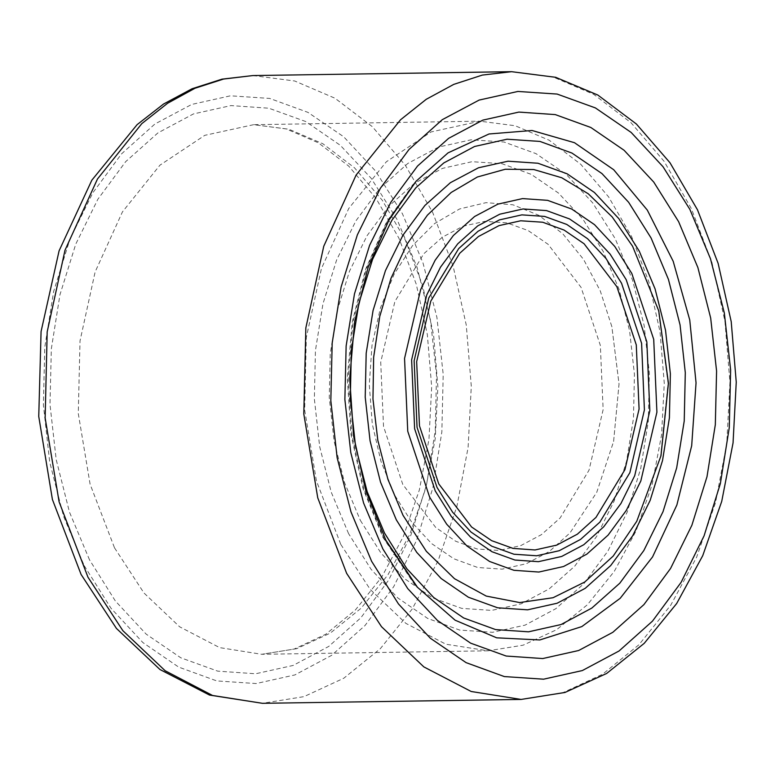 <?xml version="1.0" encoding="UTF-8"?>
<svg xmlns="http://www.w3.org/2000/svg" width="775" height="775" viewBox="0 0 775 775"><rect width="100%" height="100%" fill="white"/><g stroke="black" fill="none" stroke-linecap="round" stroke-linejoin="round"><path stroke-width="0.58" stroke-dasharray="3.88 2.91" d="M340.797 544.428L370.237 589.494L405.935 623.381L445.925 644.209L488.008 650.855L523.096 645.236L556.683 629.649L587.469 604.703L614.284 571.349L636.091 530.885L652.056 484.84L661.559 435.007L664.233 383.286L659.99 331.681L648.975 282.158L631.625 236.617L608.598 196.831L580.785 164.31L549.252 140.314L515.21 125.753L479.967 121.2L431.132 131.905L386.289 161.743L348.789 208.456L321.46 268.528L306.367 337.445L304.643 410.023L316.413 480.791L340.797 544.428M394.95 495.613L411.67 522.195L431.549 543.537L453.84 558.814L477.681 567.445L502.152 569.112L526.312 563.725L549.243 551.509L570.051 532.919L596.76 492.309L613.635 441.479L619.031 383.974L611.892 326.662L600.218 290.838L583.623 259.422L562.882 233.876L538.945 215.392L512.924 204.813L486.032 202.643L459.527 208.988L434.62 223.539L412.484 245.627L394.136 274.224L380.428 308.004L372.01 345.398L369.249 384.671L372.3 424.002L381 461.561L394.95 495.613M114.468 547.857L143.917 592.933L179.616 626.81L219.596 647.648L261.679 654.294L296.767 648.665L330.353 633.088L361.14 608.143L387.955 574.788L409.762 534.314L425.727 488.279L435.23 438.447L437.904 386.725L433.661 335.11L422.646 285.588L405.296 240.056L382.269 200.27L354.456 167.749L322.923 143.743L288.881 129.193L253.638 124.639L204.813 135.344L159.96 165.182L122.46 211.885L95.141 271.967L80.048 340.884L78.314 413.453L90.084 484.22L114.468 547.857M89.493 559.812L69.488 512.072L56.168 459.623L50.036 404.482L51.334 348.779L60.004 294.645L75.727 244.164L97.883 199.282L125.618 161.704L157.887 132.893L193.43 113.954L230.902 105.603L268.838 108.18L305.796 121.568L340.351 145.264L371.177 178.347L397.091 219.548L417.086 267.298L430.406 319.746L436.538 374.877L435.24 430.58L426.57 484.714L410.857 535.196L388.701 580.087L360.956 617.656L328.687 646.466L293.144 665.415L255.682 673.756L217.736 671.189L180.778 657.801L146.223 634.105L115.398 601.022L89.493 559.812M84.184 565.682L110.99 608.307L142.881 642.533L178.628 667.042L216.855 680.896L256.108 683.55L294.858 674.918L331.632 655.321L365.015 625.522L393.71 586.656L416.63 540.214L432.886 487.998L441.866 431.995L443.203 374.373L436.858 317.333L423.082 263.074L402.39 213.687L375.584 171.062L343.693 136.836L307.946 112.327L269.719 98.473L230.466 95.809L191.716 104.451L154.942 124.039L121.568 153.847L92.864 192.713L69.944 239.146L53.688 291.371L44.717 347.374L43.371 404.996L49.716 462.036L63.502 516.286L84.184 565.682M252.892 75.592L294.665 80.997L335.013 98.241L372.378 126.693L405.344 165.23L432.634 212.389L453.201 266.358L466.25 325.054L471.287 386.221L468.11 447.514L456.853 506.579L437.933 561.148L412.087 609.111L380.312 648.636L343.819 678.202L304.013 696.667L262.425 703.332M521.12 699.408L562.708 692.743L602.514 674.269L639.007 644.703L670.782 605.178L696.628 557.215L715.548 502.655L726.805 443.591L729.982 382.288L724.945 321.121L711.896 262.425L691.329 208.465L664.039 161.307L631.083 122.76L593.708 94.317L553.36 77.064L511.587 71.668M402.826 484.462L383.528 426.424L380.719 362.216L394.853 301.611L423.76 253.842L442.448 237.15L463.043 226.174L484.743 221.34L506.724 222.832L528.133 230.582L548.148 244.309L581.018 287.351L600.325 345.388L603.124 409.607L589 470.202L560.092 517.971L541.396 534.663L520.81 545.639L499.1 550.473L477.119 548.981L455.71 541.231L435.695 527.504L402.826 484.462M348.537 533.549L331.196 492.154L319.649 446.691L314.33 398.892L315.454 350.6L322.972 303.674L336.602 259.906L355.802 221.001L379.857 188.422L407.824 163.447L438.64 147.027L471.123 139.791L504.012 142.019L536.048 153.624L566.012 174.172L592.73 202.847L615.195 238.574L632.536 279.959L644.083 325.432L649.392 373.23L648.268 421.522L640.751 468.449L627.13 512.207L607.92 551.122L583.866 583.691L555.898 608.666L525.082 625.096L492.609 632.322L459.711 630.094L427.674 618.489L397.72 597.951L370.993 569.267L348.537 533.549M360.414 520.413L380.874 552.953L405.218 579.08L432.498 597.787L461.687 608.365L491.65 610.39L521.236 603.803L549.301 588.845L574.788 566.089L596.692 536.426L614.188 500.97L626.597 461.106L633.446 418.364L634.473 374.373L629.629 330.828L619.109 289.414L603.318 251.71L582.858 219.17L558.513 193.043L531.224 174.327L502.035 163.757L472.082 161.723L442.496 168.32L414.422 183.278L388.943 206.024L367.03 235.697L349.535 271.143L337.125 311.007L330.276 353.758L329.259 397.749L334.093 441.285L344.613 482.709L360.414 520.413M383.916 538.315L415.913 586.036L455.128 620.145L415.197 585.464L382.937 537.395L363.01 488.405L350.959 434.446L347.316 378.093L352.276 322.109L365.587 269.187L386.667 221.882L414.548 182.474L448.028 152.888L415.042 182.106L387.355 221.388L366.352 268.799L353.051 321.983L348.13 378.307L351.831 434.998L363.959 489.228L383.916 538.315M632.623 246.227L658.421 310.349L668.137 383.228L660.639 456.368L636.798 521.255L660.552 456.543L668.06 383.228L658.333 310.194L632.623 246.227M488.008 650.855L261.679 654.294L294.161 649.033L325.781 634.221L355.425 609.964L381.746 576.939L403.417 536.368L419.401 489.868L428.953 439.338L431.646 386.812L427.354 334.403L416.272 284.192L398.883 238.206L375.991 198.303L348.692 166.092L318.312 142.755L286.266 128.902L253.638 124.639L479.967 121.2M613.635 441.479L619.012 383.974L611.892 326.662"/><path stroke-width="1.16" d="M87.953 577.191L59.055 501.774L45.105 417.899L47.149 331.884L65.042 250.209L97.427 179.006L141.864 123.642L167.594 103.259L195.019 88.282L223.636 79.002L252.892 75.592L222.067 79.137L192.074 88.708L163.554 104.024L137.049 124.688L91.789 180.149L59.094 250.809L41.027 331.545L38.75 416.495L52.429 499.488L81.123 574.459L116.473 628.428L159.97 669.464L209.55 695.078L262.425 703.332L212.553 695.466L165.162 670.772L122.847 630.608L87.953 577.191M346.648 573.268L381.542 626.684L423.857 666.839L471.248 691.533L521.12 699.408L565.004 692.472L606.612 673.436L644.248 643.347L676.633 603.58L702.751 555.685L721.767 501.454L733.063 442.903L736.25 382.191L731.222 321.615L718.154 263.432L697.49 209.802L669.939 162.731L636.362 123.952L597.825 95.025L555.656 77.267L511.587 71.668L482.331 75.078L453.724 84.359L426.289 99.336L400.559 119.718L356.122 175.072L323.737 246.276L305.844 327.961L303.8 413.976L317.75 497.841L346.648 573.268M438.757 483.92L419.449 425.872L416.65 361.663L430.784 301.058L459.691 253.289L478.378 236.598L498.974 225.632L520.674 220.797L542.655 222.28L564.064 230.039L584.079 243.767L616.948 286.798L636.256 344.846L639.055 409.055L624.931 469.66L596.023 517.429L577.327 534.12L556.731 545.096L535.031 549.93L513.05 548.438L491.641 540.679L471.626 526.961L438.757 483.92M437.013 487.417L452.561 512.139L471.055 531.989L491.786 546.21L513.961 554.241L536.726 555.782L559.201 550.773L580.533 539.41L599.889 522.127L629.833 472.653L644.461 409.878L641.564 343.373L621.569 283.262L606.021 258.54L587.528 238.69L566.796 224.469L544.622 216.438L521.856 214.898L499.381 219.906L478.049 231.27L458.693 248.552L428.749 298.026L414.121 360.801L417.018 427.306L437.013 487.417M435.269 490.914L451.35 516.489L470.483 537.027L491.931 551.732L514.871 560.044L538.422 561.643L561.672 556.46L583.74 544.699L603.764 526.816L620.978 503.498L634.735 475.637L649.876 410.702L646.873 341.911L626.19 279.717L610.109 254.142L590.976 233.604L569.528 218.899L546.588 210.587L523.038 208.998L499.788 214.171L477.72 225.932L457.696 243.815L440.471 267.133L426.725 294.994L411.583 359.929L414.586 428.73L435.269 490.914M429.65 497.133L407.747 431.278L404.569 358.438L420.602 289.685L435.162 260.177L453.394 235.484L474.6 216.554L497.967 204.106L522.583 198.623L547.518 200.308L571.805 209.105L594.522 224.682L614.778 246.421L631.809 273.507L653.703 339.353L656.88 412.203L640.857 480.955L626.297 510.454L608.065 535.147L586.859 554.086L563.493 566.535L538.867 572.018L513.941 570.322L489.645 561.526L466.938 545.958L446.681 524.21L429.65 497.133M384.468 533.006L367.127 491.612L355.58 446.148L350.261 398.35L351.385 350.058L358.903 303.132L372.533 259.363L391.733 220.449L415.787 187.879L443.755 162.905L474.571 146.485L507.053 139.248L539.942 141.476L571.979 153.082L601.933 173.619L628.661 202.304L651.126 238.022L668.457 279.417L680.014 324.88L685.323 372.678L684.199 420.97L676.682 467.897L663.061 511.665L643.851 550.579L619.797 583.149L591.829 608.123L561.013 624.543L528.54 631.78L495.642 629.552L463.605 617.946L433.651 597.409L406.923 568.724L384.468 533.006M455.128 620.145L496.688 637.835L539.807 640.005L581.841 626.539L620.203 598.252L652.54 556.896L676.856 505L691.668 445.761L696.057 382.811L689.76 320.017L673.155 261.252L647.27 210.122L613.693 169.764L574.488 142.658L532.067 130.471L489.035 133.949L448.028 152.888L416.214 181.166L388.943 220.061L367.999 267.646L354.669 321.402L349.757 378.5L353.545 435.976L365.829 490.817L385.882 540.156L417.415 587.266L455.128 620.145M396.345 519.87L416.805 552.41L441.14 578.538L468.429 597.244L497.618 607.813L527.581 609.847L557.167 603.26L585.232 588.293L610.719 565.547L632.623 535.874L650.118 500.427L662.528 460.563L669.377 417.812L670.404 373.821L665.56 330.286L655.04 288.862L639.249 251.158L618.789 218.618L594.444 192.491L567.155 173.784L537.966 163.215L508.012 161.181L478.427 167.768L450.353 182.735L424.874 205.482L402.961 235.154L385.466 270.601L373.056 310.465L366.207 353.216L365.18 397.207L370.024 440.743L380.544 482.166L396.345 519.87M403 515.317L387.965 479.56L377.832 440.307L372.998 399.018L373.627 357.227L379.702 316.481L390.988 278.302L407.078 244.096L427.374 215.13L451.118 192.491L477.429 177.01L505.329 169.25L533.801 169.522L561.768 177.804L588.196 193.789L612.114 216.874L632.623 246.227L658.75 310.882L668.457 383.228L660.949 455.826L636.798 521.255L613.199 556.043L584.786 581.996L553.04 597.767L519.599 602.543L486.196 596.072L454.567 578.692L426.347 551.296L403 515.317M371.632 561.313L350.939 511.926L337.154 457.667L330.818 400.627L332.155 343.005L341.126 287.002L357.382 234.786L380.302 188.344L409.006 149.478L442.38 119.679L479.153 100.082L517.913 91.45L557.157 94.104L595.394 107.957L631.141 132.467L663.022 166.693L689.827 209.318L710.52 258.714L724.305 312.964L730.641 370.004L729.304 427.626L720.333 483.629L704.068 535.854L681.157 582.287L652.453 621.153L619.07 650.961L582.306 670.549L543.546 679.191L504.302 676.527L466.066 662.673L430.319 638.164L398.427 603.938L371.632 561.313M382.821 548.933L407.737 588.564L437.381 620.387L470.619 643.173L506.162 656.047L542.645 658.518L578.673 650.496L612.86 632.274L643.889 604.568L670.569 568.433L691.881 525.266L706.994 476.712L715.335 424.652L716.584 371.08L710.685 318.06L697.878 267.617L678.638 221.698L653.722 182.067L624.078 150.253L590.841 127.468L555.297 114.593L518.814 112.113L482.786 120.144L448.599 138.357L417.57 166.073L390.881 202.197L369.578 245.375L354.466 293.919L346.125 345.979L344.875 399.551L350.775 452.581L363.582 503.023L382.821 548.933M262.425 703.332L521.12 699.408M252.892 75.592L511.587 71.668"/></g></svg>
